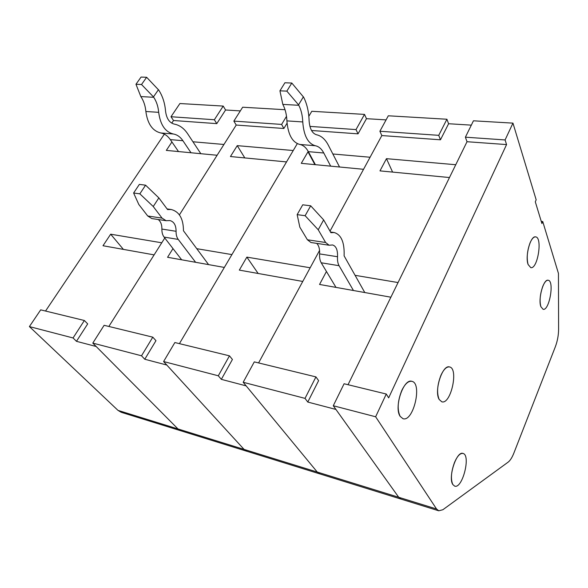 <?xml version="1.0" encoding="UTF-8"?>
<svg xmlns="http://www.w3.org/2000/svg" width="588" height="588" viewBox="0 0 588 588"><rect width="100%" height="100%" fill="white"/><g stroke="black" fill="none" stroke-linecap="round" stroke-linejoin="round"><path stroke-width="0.88" d="M508.128 462.146C510.193 460.558 512.097 457.552 513.861 453.12L555.329 346.802C557.439 341.165 558.526 335.351 558.6 329.361L558.453 273.449L542.746 221.544L541.908 223.521L535.3 201.816L536.168 199.817L512.957 123.127L505.092 139.944L506.562 144.575L388.653 397.855L386.272 394.026L375.636 416.774L436.539 508.98L438.758 510.796L442.874 509.73L508.128 462.146M386.272 394.026L344.09 383.751L333.278 405.742L398.723 497.279L401.104 499.116L246.982 451.297L244.086 449.416L246.982 451.297M512.957 123.127L473.45 120.805L465.395 137.188L467.019 141.715L348.03 384.714L390.88 297.205L319.549 284.452L326.443 271.494M452.826 484.541C450.511 479.169 451.099 471.73 454.59 462.241C457.376 455.979 460.161 453.047 462.947 453.436C471.106 454.847 462.499 489.069 454.678 486.129L452.826 484.541C447.799 477.515 456.597 450.709 462.947 453.436C471.106 454.847 462.499 489.069 454.678 486.129L452.826 484.541M528.105 264.512C526.481 258.014 527.157 250.738 530.133 242.697C531.897 238.721 533.706 236.788 535.565 236.883C542.775 237.133 537.748 269.319 530.788 267.65L528.105 264.512C524.886 256.294 530.538 235.487 535.565 236.883C542.775 237.133 537.748 269.319 530.788 267.65L528.105 264.512M540.872 306.671C539.409 300.777 540.078 293.941 542.856 286.165C544.598 282.1 546.355 280.123 548.119 280.241C554.631 280.579 549.376 310.993 543.106 309.317L540.872 306.671C537.88 299.152 543.503 278.786 548.119 280.241C554.631 280.579 549.376 310.993 543.106 309.317L540.872 306.671M439.177 399.48C436.605 393.063 437.207 384.964 440.978 375.173C443.727 369.33 446.557 366.589 449.475 366.941C458.897 368.176 450.93 404.706 441.838 401.825L439.177 399.48C433.856 391.123 442.389 364.391 449.475 366.941C458.897 368.176 450.93 404.706 441.838 401.825L439.177 399.48M400.156 416.37C397.054 409.615 397.613 400.942 401.839 390.344C405.022 383.854 408.329 380.84 411.769 381.311C422.596 382.95 413.496 422.133 403.037 418.722L400.156 416.37C393.74 407.521 403.53 378.282 411.769 381.311C422.596 382.95 413.496 422.133 403.037 418.722L400.156 416.37M333.278 405.742L375.636 416.774M392.593 172.086L386.463 158.672L455.751 164.728L467.019 141.715L506.562 144.575M465.395 137.188L505.092 139.944M541.254 221.375L542.746 221.544M353.454 290.509L339.07 265.702C337.799 263.409 337.284 260.418 337.527 256.728C337.769 249.966 336.108 246.041 332.543 244.953L329.118 245.24L325.612 242.491L318.233 229.768L305.128 215.708L310.685 205.8L323.65 219.905L318.233 229.768M329.118 245.24L310.978 242.513L307.406 239.779L299.836 227.174L297.161 214.649L305.128 215.708M335.983 287.385L321.217 262.785C319.916 260.513 319.372 257.551 319.6 253.906C319.85 249.106 318.894 245.593 316.734 243.381M310.685 205.8L302.732 204.808L297.161 214.649M364.788 292.537L344.105 255.861C344.612 242.462 341.305 234.685 334.197 232.532L330.904 232.716L323.65 219.905M243.182 382.274L305.025 398.377L307.774 402.052L318.608 380.649L315.94 376.901L254.288 361.885L243.182 382.274L317.263 472.061L319.931 473.935L317.263 472.061L398.723 497.279L401.104 499.116L438.758 510.796M332.845 153.99L370.08 157.239L381.832 135.563L440.463 139.797L438.736 135.336L446.917 119.239L388.308 115.792L379.892 131.249L381.832 135.563L330.022 231.15L363.546 169.3L301.284 163.332L307.972 151.814L308.457 151.858M319.571 250.429L258.588 362.928L302.754 281.446L239.323 270.113L246.864 257.118L310.17 267.768L319.571 250.429M307.774 402.052L335.924 409.439L398.723 497.279L436.539 508.98M315.94 376.901L305.025 398.377M386.463 158.672L379.973 170.88L449.475 177.539L398.054 282.556L355.034 275.316M440.463 139.797L448.593 123.737L471.319 125.141M379.892 131.249L438.736 135.336M448.593 123.737L446.917 119.239M195.62 262.299L178.23 239.404C176.701 237.302 175.988 234.597 176.091 231.297C176.047 225.241 174.004 221.669 169.954 220.574L166.117 220.706L162.067 218.126L153.248 206.52L139.848 193.834L145.581 185.176L158.856 197.891L153.248 206.52M166.117 220.706L151.814 218.552L147.728 215.987L138.812 204.484L133.616 193.004L139.848 193.834M181.677 259.808L164.074 237.089C162.523 235.002 161.796 232.326 161.891 229.055C161.965 224.763 160.752 221.58 158.245 219.522M145.581 185.176L139.356 184.397L133.616 193.004M208.593 264.615L183.456 230.761C183.405 218.758 179.333 211.673 171.24 209.512L167.558 209.563L158.856 197.891M92.801 343.098L141.517 355.791L144.773 359.253L155.967 340.687L152.792 337.159L104.113 325.304L92.801 343.098L178.002 428.961L181.06 430.85L121.209 412.284L118.019 410.395L178.002 428.961L181.06 430.85L246.96 451.297M285.04 109.713L242.668 107.222L233.848 121.106L236.229 125.046L179.413 214.87L217.112 155.261L166.323 150.396L171.924 141.958M164.787 238L108.846 326.458L154.115 254.876L102.996 245.74L110.669 234.193L161.759 242.793L164.787 238M172.99 248.592L167.565 257.279L224.337 267.43L179.421 343.649L297.293 143.648L293.243 150.528L237.251 145.64L230.445 156.54L286.532 161.921L231.907 254.597L196.708 248.673M144.773 359.253L166.808 365.038L244.086 449.416L317.263 472.061L246.151 385.875L221.345 379.356L218.295 375.791L163.604 361.546L244.086 449.416L178.002 428.961L96.167 346.494L76.469 341.319L73.059 337.96L29.4 326.583L118.019 410.395M152.792 337.159L141.517 355.791M308.707 115.116L309.501 115.167M192.93 141.767L223.94 144.472L236.229 125.046L283.864 128.485L287.054 123.193M283.864 128.485L281.615 124.421L286.51 116.336M233.848 121.106L281.615 124.421M244.806 157.922L237.251 145.64M303.423 96.777L298.557 104.84L286.841 91.133L291.81 83.04L303.651 97.226C306.965 103.833 308.774 111.573 309.082 120.452C309.656 128.632 312.14 133.41 316.55 134.77C321.305 135.799 325.223 139.253 328.288 145.118L339.541 166.999M315.389 164.684L308.347 151.653C306.076 147.522 303.21 145.118 299.762 144.45C292.28 142.34 287.995 134.49 286.907 120.885C286.635 114.557 285.276 109.067 282.821 104.407L279.932 90.817L284.908 82.768L291.81 83.04M330.676 166.154L323.79 153.005C321.562 148.83 318.747 146.412 315.344 145.743C307.965 143.626 303.776 135.696 302.761 121.944C302.519 115.549 301.196 109.993 298.792 105.289L298.557 104.84M286.841 91.133L279.932 90.817M221.345 379.356L232.414 359.466L229.46 355.836L174.864 342.539L163.604 361.546M311.515 130.485L358.033 133.844L356.012 129.588L364.509 114.395L311.794 111.294L308.832 116.299M229.46 355.836L218.295 375.791M358.033 133.844L366.471 118.68L386.081 119.886M309.913 126.391L356.012 129.588M366.471 118.68L364.509 114.395M314.903 164.64L307.972 151.814M258.154 273.479L246.864 257.118M158.466 89.67L153.461 96.888L141.524 84.51L146.632 77.278L158.738 90.082C162.597 96.057 164.868 103.054 165.544 111.066C166.47 118.46 169.381 122.804 174.261 124.097C179.524 125.097 183.956 128.28 187.565 133.645L200.831 153.703M178.502 151.564L170.322 139.613C167.683 135.835 164.478 133.608 160.693 132.954C152.468 130.926 147.522 123.767 145.868 111.485C145.346 105.767 143.67 100.798 140.841 96.579L135.968 84.253L141.076 77.057L146.632 77.278M191.004 152.762L182.912 140.716C180.303 136.901 177.12 134.659 173.357 133.998C165.191 131.962 160.296 124.744 158.686 112.337C158.187 106.568 156.533 101.548 153.733 97.292L153.461 96.888M141.524 84.51L135.968 84.253M76.469 341.319L87.693 323.907L84.371 320.497L40.69 309.854L29.4 326.583M173.519 120.511L216.781 123.634L214.363 119.746L223.212 106.075L179.906 103.532L170.998 116.74L173.519 120.511L171.74 123.157M164.353 134.152L45.533 311.037M84.371 320.497L73.059 337.96M216.781 123.634L225.579 109.993L240.33 110.904M170.998 116.74L214.363 119.746M225.579 109.993L223.212 106.075M123.392 249.386L110.669 234.193M307.406 239.779L325.612 242.491M319.6 253.906L337.527 256.728M321.217 262.785L339.07 265.702M147.728 215.987L162.067 218.126M161.891 229.055L176.091 231.297M164.074 237.089L178.23 239.404M323.79 153.005L308.347 151.653M315.344 145.743L299.762 144.45M298.792 105.289L282.821 104.407M302.761 121.944L286.907 120.885M182.912 140.716L170.322 139.613M173.357 133.998L160.693 132.954M153.733 97.292L140.841 96.579M158.686 112.337L145.868 111.485M334.197 232.532L330.507 232.01M171.24 209.512L167.08 208.924"/></g></svg>
